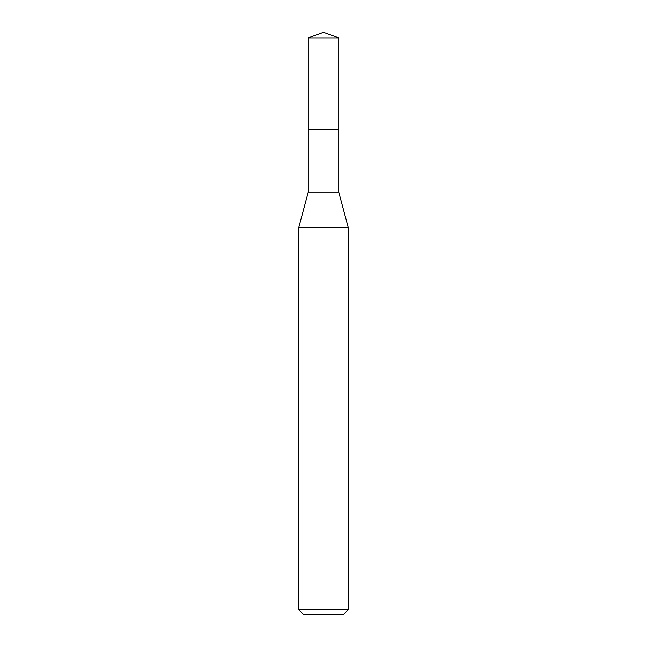 <?xml version="1.0" encoding="UTF-8"?>
<svg xmlns="http://www.w3.org/2000/svg" width="647" height="647" viewBox="0 0 647 647"><rect width="100%" height="100%" fill="white"/><g stroke="black" fill="none" stroke-linecap="round" stroke-linejoin="round"><path stroke-width="0.97" d="M308.255 129.351L308.255 192.038L338.745 192.038L338.745 37.898L308.255 37.898L308.255 129.351L338.745 129.351L308.255 129.351L308.255 37.898L323.5 32.35L308.255 37.898M338.745 192.038L348.215 227.404L298.785 227.404L308.255 192.038M348.215 609.709L343.274 614.65L303.726 614.65L298.785 609.709L348.215 609.709L348.215 227.404M323.5 32.35L338.745 37.898M298.785 609.709L298.785 227.404"/></g></svg>
